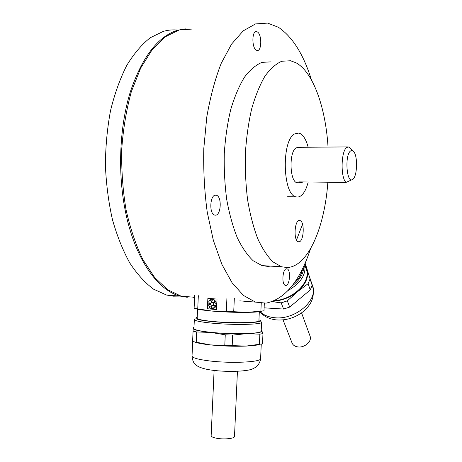 <?xml version="1.0" encoding="UTF-8"?>
<svg xmlns="http://www.w3.org/2000/svg" width="462" height="462" viewBox="0 0 462 462"><rect width="100%" height="100%" fill="white"/><g stroke="black" fill="none" stroke-linecap="round" stroke-linejoin="round"><path stroke-width="0.69" d="M193.047 28.996L179.181 29.966L165.367 36.752L152.298 49.509L140.714 68.018L131.358 91.62C126.415 109.546 123.204 128.759 121.725 149.266C121.35 170.004 122.788 190.177 126.051 209.788C130.284 228.54 135.897 245.155 142.885 259.632L154.614 277.443L167.602 289.674L181.162 296.194L194.612 297.262M310.528 248.804C299.959 280.983 285.158 299.093 266.118 303.136L255.417 302.108L243.509 295.472L232.12 282.836L221.858 264.31L213.363 240.419L207.236 212.15C204.464 191.568 203.315 170.386 203.788 148.597L206.785 117.013C210.285 96.928 215.09 79.048 221.2 63.369L231.589 44.075L243.231 30.862L255.463 23.932L267.671 23.1L278.453 27.31C292.544 36.873 303.54 54.412 311.452 79.92M257.282 31.878C262.07 34.171 261.839 51.802 257.045 50.45L256.456 50.242C251.64 48.256 251.767 30.249 256.595 31.624L257.282 31.878M216.025 195.183L216.291 195.241C222.245 196.327 221.079 216.187 215.119 215.142L214.726 215.067C208.726 213.987 210.054 193.763 216.025 195.183M286.607 268.797L287.023 268.849C291.002 269.583 289.893 285.533 285.863 285.435L285.372 285.377C281.364 284.656 282.577 268.439 286.607 268.797M270.541 266.124L267.758 266.389L262.098 265.633L253.245 260.799C247.47 255.394 242.163 247.73 237.329 237.815C232.888 226.709 229.36 213.993 226.744 199.665C224.757 184.696 223.937 169.311 224.284 153.517C225.329 137.89 227.471 123.233 230.729 109.534C234.54 96.772 239.097 86.013 244.404 77.275C250 69.883 255.856 64.917 261.966 62.37L271.044 61.856M327.853 182.213C324.728 227.448 307.906 267.076 286.954 267.521L281.52 266.77L273.013 261.914C267.475 256.456 262.387 248.723 257.75 238.704C253.499 227.477 250.133 214.611 247.638 200.115C245.755 184.967 244.999 169.398 245.362 153.407C246.396 137.589 248.498 122.753 251.657 108.893C255.353 95.98 259.76 85.106 264.888 76.27C270.282 68.809 275.924 63.796 281.808 61.244L290.529 60.747L296.073 62.815C313.421 72.257 325.704 108.2 328.043 147.072M298.718 241.782C303.834 242.51 305.036 221.471 299.936 220.559L299.665 220.507C294.548 219.358 293.191 240.829 298.337 241.718L298.718 241.782M302.541 224.214L296.523 239.969M193.347 297.332L194.3 297.239M187.272 297.303L180.272 296.119C157.375 290.517 134.09 257.669 124.907 208.818C117.643 170.819 119.71 126.207 130.296 91.967C142.14 57.022 157.871 36.458 177.477 30.267L185.32 28.846M177.968 30.122C173.123 29.551 168.237 29.972 163.311 31.387L150.277 37.728C141.788 44.416 133.945 53.65 126.75 65.431C120.108 78.575 114.709 93.607 110.551 110.522C107.242 128.222 105.527 146.558 105.405 165.535C106.231 184.442 108.593 202.529 112.491 219.802C117.181 236.215 122.984 250.67 129.903 263.173C137.295 274.33 145.207 283.01 153.65 289.212L166.482 295.022L173.233 296.182L179.914 296.09M308.16 147.239C305.965 139.027 302.881 134.292 298.897 133.044L294.49 133.951C281.196 140.87 282.784 195.386 296.107 196.858C297.944 197.332 299.723 196.841 301.455 195.386C304.325 192.85 306.572 188.386 308.2 181.999M347.724 146.904L298.631 147.32L296.067 147.886C288.767 152.027 289.697 181.866 297.083 182.756L298.475 182.773M353.043 179.123C357.276 175.756 357.836 156.543 353.828 151.732C352.766 150.335 351.657 150.092 350.502 151.01C344.456 155.29 346.719 184.286 352.633 179.452L346.015 182.409C340.465 177.668 340.968 151.201 346.702 147.476L348.972 146.893L353.263 151.091M346.015 182.409L298.793 181.901L300.352 182.79L303.309 181.947M258.916 320.611L258.911 320.819C259.142 322.903 232.38 323.383 213.115 321.5C202.402 320.437 197.089 319.317 197.17 318.133L197.574 309.211M258.951 319.82L259.962 320.305C264.98 322.851 234.846 323.798 212.422 321.598C199.226 320.247 193.936 318.896 196.564 317.55L197.205 317.342M260.273 320.645L261.584 322.332C261.862 324.642 232.681 325.196 211.665 323.117C200.017 321.95 194.248 320.715 194.346 319.409M261.197 331.006L261.186 331.254C261.452 333.818 232.253 334.58 211.25 332.374C199.601 331.139 193.832 329.793 193.942 328.343L194.335 319.64M258.466 344.727C255.769 345.374 251.617 345.83 246.003 346.09C234.407 346.523 222.522 346.125 210.354 344.906L205.809 344.357C201.08 343.711 197.569 343 195.282 342.232M232.19 345.72L232.669 335.089L246.46 333.674L259.852 334.17L262.97 333.57L262.508 343.89L246.027 346.084L210.337 344.9L192.602 341.528L193.076 331.133L196.691 331.97L210.897 332.432C199.417 331.214 193.52 329.885 193.22 328.442L193.971 327.72M234.505 436.394L234.494 436.584C234.465 438.542 224.405 439.605 217.221 438.369C213.144 437.653 211.122 436.734 211.157 435.614L214.102 370.432M193.255 328.309L193.283 327.662L193.976 327.535M193.283 327.662L193.076 331.133M196.217 342.44L196.691 331.97M262.97 333.57L261.792 330.856C262.422 332.293 257.311 333.235 246.46 333.674C234.881 333.986 223.025 333.576 210.897 332.432L225.265 334.829L224.78 345.472M232.669 335.089L225.265 334.829M259.852 334.17L259.384 344.565M261.221 330.382L261.792 330.856L261.226 330.249M213.167 299.705L212.976 299.278L211.111 299.318L209.708 300.063L209.234 300.525L209.482 300.756C214.177 299.867 209.09 306.947 208.963 301.484L208.766 305.832C209.39 300.439 213.796 308.298 209.217 306.641L208.951 306.837L209.378 307.369L210.701 308.345L212.237 308.697L212.861 308.651L212.78 308.293C208.46 305.832 216.291 303.626 213.583 308.067L213.669 308.425L214.241 308.137L215.436 307.011L216.176 305.451L216.314 304.753L215.997 304.729C212.693 308.616 213.109 299.37 216.037 303.777L216.36 303.805L216.28 303.089L215.685 301.42L214.599 300.104L214.062 299.723L213.946 300.063C216.233 304.92 208.662 301.438 213.167 299.705M216.314 304.753L215.506 307.005L213.669 308.425M213.173 299.694L213.352 299.359M213.265 302.864C211.434 301.981 211.336 300.924 212.982 299.705M216.36 303.788L215.754 301.409L214.12 299.757M216.383 304.747L216.06 304.735M214.882 305.723C213.04 304.845 212.936 303.788 214.576 302.558M212.728 308.668L212.849 308.287C211.18 307.282 211.134 306.225 212.716 305.128M210.291 307.016L209.246 306.664M208.553 305.988L209.985 303.857M210.435 303.673C209.28 303.511 208.812 302.777 209.032 301.478L208.755 301.293M209.529 300.727L210.146 300.514M207.935 298.354L207.461 308.76L216.539 309.54L217.013 299.076L207.865 298.348L207.392 308.766L216.539 309.552M226.929 297.944L226.322 311.348L211.867 311.059L197.736 308.882L198.337 295.697M194.71 295.126L194.115 308.212L197.736 308.882M264.328 303.28L263.987 310.816L247.413 312.376C235.845 312.503 223.995 312.064 211.867 311.059L201.721 309.933C198.031 309.39 195.674 308.853 194.664 308.327M262.272 311.076C261.059 311.584 258.148 311.954 253.534 312.191L247.413 312.376L226.322 311.348M233.726 311.625L234.332 298.233M261.238 303.228L260.88 311.232M305.111 263.097L312.156 285.337L310.268 289.951L289.68 307.08L283.581 309.055L264.125 307.836M301.553 312.878L310.066 336.151C312.254 341.118 304.793 347.886 298.054 346.945C295.045 346.564 293.052 345.258 292.076 343.041L283.044 319.9M304.908 265.748C305.809 275.202 300.254 283.42 288.242 290.413M305.007 265.471L306.266 269.15C311.348 281.404 293.919 299.278 274.607 300.727M303.551 268.919C302.777 275.237 298.897 280.965 291.897 286.099M302.125 270.593C301.155 275.138 298.429 279.394 293.936 283.356M289.68 307.08L287.335 300.866L297.574 291.661L308.102 283.697L310.268 289.951M287.335 300.866L281.196 302.858L283.581 309.055M312.156 285.337L306.982 269.375C308.957 276.957 305.827 284.384 297.574 291.661C290.5 297.309 282.409 300.519 273.29 301.293M272.285 301.674L281.196 302.858M305.024 265.419L306.982 269.375L305.07 263.196M304.816 263.779L305.168 264.945L303.205 269.565L301.085 271.569M302.749 268.255L303.205 269.565M305.168 264.945L304.787 263.837M296.91 239.137L296.8 238.79M310.014 279.077L308.102 283.697M260.62 358.425L260.603 358.76C260.851 362.168 231.04 363.588 209.627 360.943C197.765 359.459 191.903 357.75 192.036 355.821L192.683 341.551M309.754 277.564L312.531 285.666C318.653 299.965 295.212 320.253 274.572 317.712C268.376 317.099 263.531 315.072 260.031 311.613M239.784 300.86L255.417 302.108M216.291 195.241L215.165 195.218M287.023 268.849L286.417 268.815M262.098 265.633L281.52 266.77M299.145 220.53L299.936 220.559M256.595 31.624L255.74 31.687M180.272 296.119L166.482 295.022M297.083 182.756L300.352 182.79M287.664 196.697L296.107 196.858M259.315 311.717L258.911 320.819M261.584 322.332L261.186 331.254M261.255 344.207L260.603 358.76C260.302 362.427 257.138 366.349 257.109 366.071C256.687 366.695 255.243 367.608 252.778 368.797C248.342 371.281 228.609 372.32 212.97 370.293C201.224 368.855 197.124 366.077 195.963 364.945C195.218 363.923 192.897 363.582 192.019 356.15M234.494 436.584L237.433 371.286M201.721 309.933L199.671 309.286M253.534 312.191L254.221 312.023M312.531 285.666C315.488 298.995 309.65 305.844 302.887 311.867C294.947 317.879 286.14 320.559 276.461 319.918C269.381 319.161 263.808 316.412 259.725 311.659"/></g></svg>
